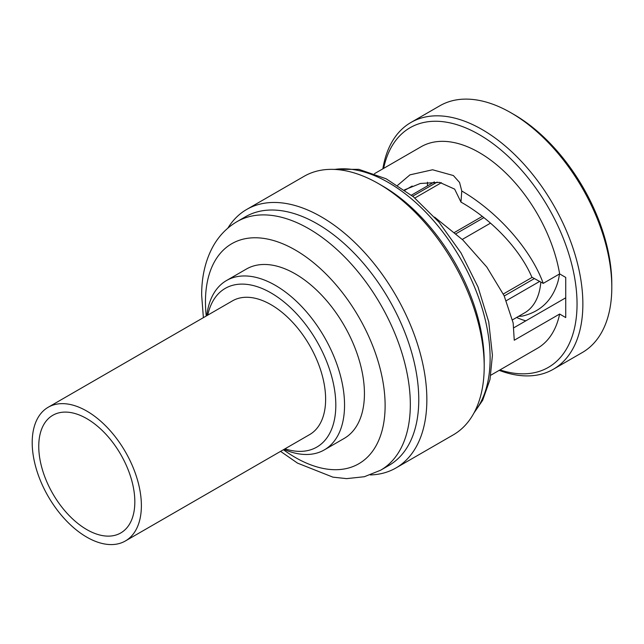 <?xml version="1.0" encoding="UTF-8"?>
<svg xmlns="http://www.w3.org/2000/svg" width="644" height="644" viewBox="0 0 644 644"><rect width="100%" height="100%" fill="white"/><g stroke="black" fill="none" stroke-linecap="round" stroke-linejoin="round"><path stroke-width="0.97" d="M511.103 112.861L513.976 114.519A138.347 79.872 60 0 1 611.8 283.956L611.8 287.321A142.461 82.247 60 0 1 582.297 352.534L553.365 369.237A142.461 82.247 -120 0 0 575.197 255.08A142.461 82.247 -120 0 0 482.131 129.549A142.461 82.247 -120 0 0 410.904 122.489A142.461 82.247 -120 0 0 382.85 168.841M427.455 185.915L427.455 182.22M410.904 122.489L439.836 105.785A142.461 82.247 60 0 1 511.062 112.837A142.461 82.247 60 0 1 511.062 112.845A142.461 82.247 60 0 1 611.8 287.321M499.969 369.914A138.347 79.872 -120 0 0 576.485 291.651A138.347 79.872 -120 0 0 479.216 134.588A138.347 79.872 -120 0 0 383.623 168.39M397.63 185.335L409.97 174.846L432.583 169.775L453.384 175.546L459.566 182.469L461.764 190.994C498.214 212.27 531.131 249.872 543.23 283.376L559.636 273.901L565.738 277.435L565.738 317.564L559.636 314.039A116.347 67.169 60 0 1 537.394 348.307L490.817 375.194M559.636 273.901A116.347 67.169 -120 0 0 502.449 169.831A116.347 67.169 -120 0 0 421.047 146.784L374.47 173.679M499.197 370.356A142.461 82.247 -120 0 0 553.365 369.237M525.81 320.857A101.18 58.419 60 0 1 516.609 317.476M513.88 327.74L565.738 297.802M543.23 283.376L531.888 277.21C520.304 249.775 492.121 219.604 460.967 202.103L454.648 189.119L439.643 182.381L420.395 183.46L404.408 189.908M404.891 190.254L412.192 186.036M434.587 217.125L462.883 240.027L486.848 267.107L504.107 295.677L513.155 322.95L514.258 340.233L559.636 314.039M460.967 202.103L461.764 190.994M378.672 183.733L382.713 186.068A143.54 82.875 60 0 1 382.713 186.068A143.54 82.875 60 0 1 484.208 361.864L484.208 366.533A149.255 86.175 -120 0 0 378.672 183.733L378.672 183.733A149.255 86.175 -120 0 0 304.048 176.335L246.684 209.453A149.255 86.175 -120 0 0 227.863 228.129M370.356 474.934A149.255 86.175 -120 0 0 395.939 467.971A149.255 86.175 -120 0 0 426.851 399.642A149.255 86.175 -120 0 0 321.308 216.843A149.255 86.175 -120 0 0 246.684 209.453M395.939 467.971L453.296 434.853A149.255 86.175 -120 0 0 484.208 366.533M237.056 221.617A143.54 82.875 -120 0 1 347.663 260.071A143.54 82.875 -120 0 1 410.325 404.521A143.54 82.875 60 0 1 380.596 470.233L389.04 465.354A143.54 82.875 -120 0 0 418.769 399.642A143.54 82.875 -120 0 0 356.108 255.193A143.54 82.875 -120 0 0 245.501 216.738L237.056 221.617C226.889 227.582 218.847 235.921 212.914 246.636C205.347 260.611 201.604 276.807 201.661 295.226L203.375 317.661M283.441 449.721A127.045 73.352 -120 0 0 385.12 405.599A127.045 73.352 -120 0 0 295.29 250.009A127.045 73.352 -120 0 0 205.452 301.875A127.045 73.352 -120 0 0 206.241 316.003M206.788 315.689A97.791 56.455 60 0 1 226.511 280.534L246.394 269.047A97.791 56.455 60 0 1 321.75 295.25A97.791 56.455 60 0 1 364.432 393.661A97.791 56.455 60 0 1 344.178 438.427L324.294 449.906A97.791 56.455 60 0 1 283.988 449.407M226.511 280.534A97.791 56.455 60 0 1 301.859 306.729A97.791 56.455 60 0 1 344.548 405.14A97.791 56.455 60 0 1 324.294 449.906M207.771 315.117A91.609 52.889 60 0 1 278.047 297.423A91.609 52.889 60 0 1 335.814 405.14A91.609 52.889 60 0 1 284.97 448.836M325.623 399.256A77.2 44.573 60 0 1 309.635 434.595L125.387 540.968A77.2 44.573 60 0 1 65.897 520.288A77.2 44.573 60 0 1 32.2 442.597A77.2 44.573 -120 0 1 48.187 407.258L232.436 300.885A77.2 44.573 60 0 1 291.925 321.565A77.2 44.573 60 0 1 325.623 399.256M48.187 407.258A77.2 44.573 -120 0 1 107.677 427.938A77.2 44.573 -120 0 1 141.382 505.629A77.2 44.573 60 0 1 125.387 540.968M134.829 501.845A67.934 39.22 60 0 1 120.758 532.95A67.934 39.22 60 0 1 68.409 514.749A67.934 39.22 60 0 1 38.753 446.381A67.934 39.22 -120 0 1 52.824 415.275A67.934 39.22 -120 0 1 105.173 433.476A67.934 39.22 -120 0 1 134.829 501.845M540.815 282.056A79.26 45.764 60 0 1 524.61 312.863L512.527 319.835M506.337 300.668L539.664 281.428M504.252 295.974L534.399 278.57M518.557 316.357L522.163 316.124C540.203 311.913 552.053 300.708 557.704 282.491A79.26 45.764 60 0 0 559.443 274.014M504.63 295.757A72.056 41.602 60 0 1 504.002 295.443M454.519 232.428L482.292 216.392M414.873 198.022L441.406 182.703M412.675 196.211L437.155 182.075M503.31 294.01L532.153 277.363M462.263 239.439L490.503 223.138M456.008 233.724L483.877 217.64M334.711 169.42A143.54 82.875 60 0 1 388.63 182.646A143.54 82.875 60 0 1 490.124 358.442A143.54 82.875 60 0 1 474.62 411.758M513.976 114.519L511.062 112.845M333.222 169.372L358.829 169.34L386.142 178.791L413.44 196.831L438.966 222.14L461.007 252.915L478.009 286.974L488.74 321.887L492.427 355.247L489.979 379.533L482.662 400.286L473.928 413.07M280.575 451.372L297.512 463.116L332.908 477.148L346.625 478.629L364.359 476.721L380.596 470.233M411.395 195.18L434.378 181.914"/></g></svg>

